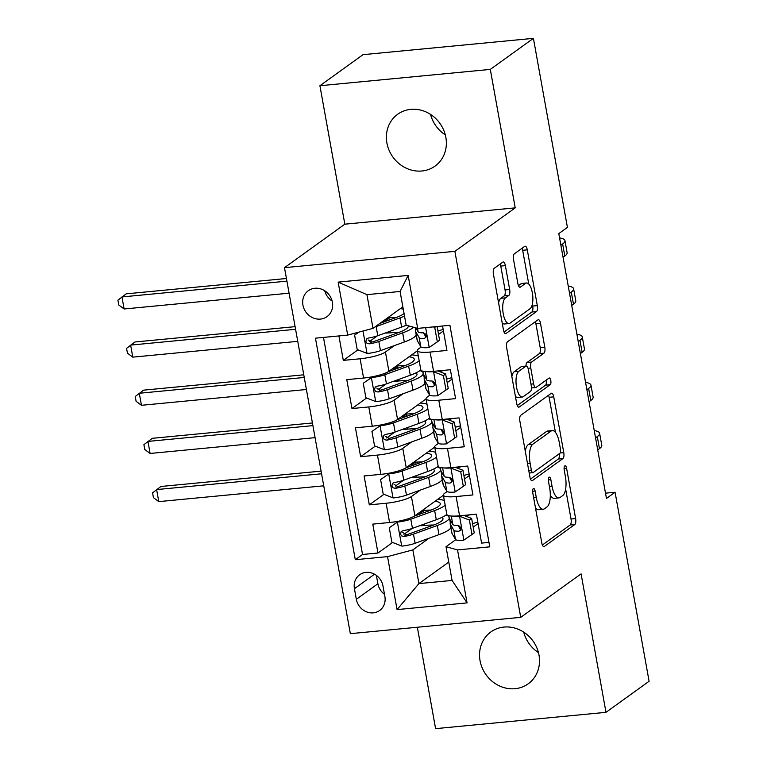 <?xml version="1.0" encoding="UTF-8"?>
<svg xmlns="http://www.w3.org/2000/svg" width="767" height="767" viewBox="0 0 767 767"><rect width="100%" height="100%" fill="white"/><g stroke="black" fill="none" stroke-linecap="round" stroke-linejoin="round"><path stroke-width="1.15" d="M533.343 488.579A3.432 1.294 84.5 0 0 532.749 492.74L541.79 542.969A4.899 1.841 84.5 0 0 543.947 546.622A4.899 1.841 84.5 0 0 544.33 546.468L574.79 524.523A4.899 1.841 84.5 0 0 575.634 518.578L566.602 468.349A3.432 1.294 84.5 0 0 565.087 465.79A3.432 1.294 84.5 0 0 564.819 465.895A3.432 1.294 84.5 0 0 564.234 470.056L565.394 476.556A15.685 5.896 84.5 0 1 562.71 495.587L560.169 497.419A15.685 5.896 84.5 0 1 558.942 497.898A15.685 5.896 84.5 0 1 552.029 486.192L550.859 479.691A3.432 1.294 84.5 0 0 549.345 477.132A3.432 1.294 84.5 0 0 549.076 477.237A3.432 1.294 84.5 0 0 548.491 481.398L549.661 487.898A15.685 5.896 84.5 0 1 546.967 506.929L544.426 508.761A15.685 5.896 84.5 0 1 543.199 509.24A15.685 5.896 84.5 0 1 536.286 497.534L535.117 491.033A3.432 1.294 84.5 0 0 533.611 488.474A3.432 1.294 84.5 0 0 533.343 488.579M386.904 142.998A31.955 28.916 -125.8 0 0 435.062 166.103A31.955 28.916 -125.8 0 0 445.848 137.351A31.955 28.916 -125.8 0 0 397.699 114.245A31.955 28.916 -125.8 0 0 386.904 142.998M430.546 114.398A31.955 28.916 -125.8 0 0 445.311 134.896M480.056 660.703A31.955 28.916 -125.8 0 0 528.204 683.809A31.955 28.916 -125.8 0 0 539 655.056A31.955 28.916 -125.8 0 0 490.851 631.96A31.955 28.916 -125.8 0 0 480.056 660.703M523.698 632.104A31.955 28.916 -125.8 0 0 538.463 652.602M302.927 305.084A15.982 14.458 -125.8 0 0 327.01 316.637A15.982 14.458 -125.8 0 0 332.408 302.265A15.982 14.458 -125.8 0 0 308.324 290.712A15.982 14.458 -125.8 0 0 302.927 305.084M324.748 290.789A15.982 14.458 -125.8 0 0 332.13 301.038M505.367 265.631A4.899 1.841 84.5 0 0 503.21 261.969A4.899 1.841 84.5 0 0 502.826 262.122L494.274 268.277A4.899 1.841 84.5 0 0 493.44 274.231L503.468 330.011A4.899 1.841 84.5 0 0 505.635 333.664A4.899 1.841 84.5 0 0 506.019 333.511L536.478 311.565A4.899 1.841 84.5 0 0 537.322 305.621L527.284 249.841A4.899 1.841 84.5 0 0 525.127 246.178A4.899 1.841 84.5 0 0 524.743 246.332L514.417 253.772A4.899 1.841 84.5 0 0 513.574 259.716L517.869 283.589A4.899 1.841 84.5 0 0 520.026 287.251A4.899 1.841 84.5 0 0 520.409 287.098L525.529 283.406A13.106 4.928 84.5 0 1 526.555 283.004A13.106 4.928 84.5 0 1 532.557 294.173A13.106 4.928 84.5 0 1 530.083 308.698L510.026 323.147A13.106 4.928 84.5 0 1 509 323.549A13.106 4.928 84.5 0 1 503.008 312.38A13.106 4.928 84.5 0 1 505.482 297.855L508.818 295.448A4.899 1.841 84.5 0 0 509.662 289.504L505.367 265.631L500.765 266.072A4.899 1.841 84.5 0 0 500.18 264.03M515.223 207.867L490.305 69.404L533.41 38.35L363.021 54.668L319.916 85.731L344.834 224.185L284.49 267.664L454.879 251.346L515.223 207.867L344.834 224.185M417.353 627.253L435.598 728.65L605.988 712.332L581.079 573.869L520.735 617.349L454.879 251.346M605.988 712.332L649.093 681.269L615.076 492.251L605.508 493.162M533.41 38.35L567.417 227.377L558.798 233.59L606.457 498.464L615.076 492.251M520.726 415.292A4.899 1.841 84.5 0 0 519.892 421.236L529.92 477.026A4.899 1.841 84.5 0 0 532.087 480.679A4.899 1.841 84.5 0 0 532.471 480.525L562.93 458.58A4.899 1.841 84.5 0 0 563.774 452.635L553.736 396.855A4.899 1.841 84.5 0 0 551.578 393.193A4.899 1.841 84.5 0 0 551.195 393.346L520.726 415.292M516.699 403.519L506.661 347.739A4.899 1.841 84.5 0 1 507.505 341.785L537.964 319.839A4.899 1.841 84.5 0 1 538.348 319.686A4.899 1.841 84.5 0 1 540.505 323.348L544.8 347.221A4.899 1.841 84.5 0 1 543.966 353.165L531.608 362.062A4.899 1.841 84.5 0 0 530.764 368.016L533.611 383.845A4.899 1.841 84.5 0 0 535.778 387.508A4.899 1.841 84.5 0 0 536.162 387.354L549.019 378.093A3.432 1.294 84.5 0 1 549.287 377.987A3.432 1.294 84.5 0 1 550.859 380.911A3.432 1.294 84.5 0 1 550.207 384.708L519.24 407.018A4.899 1.841 84.5 0 1 518.856 407.172A4.899 1.841 84.5 0 1 516.699 403.519M338.909 335.936L343.309 360.385L357.94 349.838M377.316 335.879L369.301 341.651M394.353 345.61L385.437 352.034A19.971 3.969 169.8 0 1 360.116 358.774L363.587 378.035L346.78 379.646L351.976 408.543L366.607 397.996M385.974 384.046L377.968 389.809M403.02 393.768L394.104 400.192A19.971 3.969 169.8 0 1 368.783 406.932L372.254 426.193L355.437 427.804L360.643 456.701L375.274 446.154M394.641 432.204L386.635 437.967M411.687 441.936L402.771 448.359A19.971 3.969 169.8 0 1 377.45 455.09L380.911 474.351L364.104 475.962L369.31 504.859L386.117 503.248A19.971 3.969 -10.2 0 0 411.428 496.517L420.345 490.094M403.308 480.363L395.302 486.134M383.941 494.312L369.31 504.859M488.972 542.384L481.59 543.094L476.384 514.197L459.577 515.808A19.971 3.969 -10.2 0 1 446.816 514.379L443.355 495.108A19.971 3.969 -10.2 0 0 456.116 496.546L472.923 494.936L467.726 466.039L450.91 467.649A19.971 3.969 -10.2 0 1 438.158 466.211L434.688 446.95A19.971 3.969 169.8 0 1 435.924 445.176L438.427 443.374M434.688 446.95A19.971 3.969 169.8 0 0 447.449 448.388L464.256 446.777L459.059 417.881L442.252 419.491A19.971 3.969 -10.2 0 1 429.491 418.053A38.197 7.603 169.8 0 1 418.955 423.394L395.11 432.032A13.231 2.637 169.8 0 1 385.59 434.39L383.826 435.292L383.222 437.986L384.334 439.606L386.626 440.162A13.231 2.637 -10.2 0 0 396.155 437.813L420 429.175A38.197 7.603 -10.2 0 0 431.946 422.061M429.769 395.216L427.257 397.018A19.971 3.969 169.8 0 0 426.021 398.792A19.971 3.969 169.8 0 0 438.782 400.221L455.588 398.619L450.392 369.723L433.585 371.333A19.971 3.969 -10.2 0 1 420.824 369.895L417.353 350.634A19.971 3.969 169.8 0 1 418.59 348.86L421.102 347.058M363.587 378.035A19.971 3.969 -10.2 0 0 388.907 371.305L417.382 350.778M372.254 426.193A19.971 3.969 -10.2 0 0 397.565 419.463L426.049 398.936M380.911 474.351A19.971 3.969 -10.2 0 0 406.232 467.621L434.716 447.094M384.89 596.563L382.982 585.969A15.474 14.007 -125.8 0 0 359.656 574.771A15.474 14.007 -125.8 0 0 354.431 588.701L356.339 599.295A15.474 14.007 -125.8 0 0 379.655 610.484A15.474 14.007 -125.8 0 0 384.89 596.563M284.49 267.664L350.337 633.667L520.735 617.349M347.681 335.093L338.151 282.122L408.149 275.411L417.679 328.391L406.155 325.179L400.086 291.47L366.933 294.653L372.992 328.362L347.681 335.093L315.448 338.18L355.303 559.709L387.536 556.621L412.857 549.891L429.012 538.252M417.679 328.391L449.913 325.304L489.777 546.833L457.535 549.92L467.065 602.891L397.066 609.602L387.536 556.621M443.422 330.97L438.532 334.489M452.089 379.128L447.199 382.656M460.756 427.296L455.866 430.814M323.482 337.413L362.542 554.493L377.968 553.017L372.772 524.12L389.578 522.509A19.971 3.969 -10.2 0 0 414.899 515.779L443.384 495.261M469.414 475.454L464.534 478.972M447.094 491.532L444.592 493.334A19.971 3.969 -10.2 0 0 443.355 495.108M417.353 350.634A19.971 3.969 169.8 0 0 430.114 352.063L446.931 350.452L442.53 326.004M377.45 455.09L360.643 456.701M368.783 406.932L351.976 408.543M360.116 358.774L343.309 360.385M372.992 328.362L402.857 306.848M412.857 549.891L418.926 583.601L452.079 580.427L446.01 546.718L457.535 549.92M448.781 562.086L418.926 583.601L397.066 609.602M478.081 523.612L473.201 527.13M455.761 539.69L446.01 546.718M490.305 69.404L319.916 85.731M429.884 525.107L426.184 525.337M423.902 512.663L423.499 510.41M448.168 515.999L448.062 515.434M411.975 528.521L403.96 534.292M392.608 542.47L377.968 553.017M362.542 554.493L355.303 559.709M439.501 467.841L439.395 467.276M421.217 476.94L417.526 477.179M415.244 464.505L414.832 462.252M412.55 428.782L408.859 429.021M406.577 416.347L406.174 414.094M430.833 419.683L430.728 419.118M403.883 380.624L400.192 380.863M397.91 368.189L397.507 365.936M422.166 371.525L422.071 370.96M395.216 332.466L391.525 332.705M389.243 320.031L388.84 317.768M452.079 580.427L467.065 602.891M338.151 282.122L366.933 294.653M408.149 275.411L400.086 291.47M376.386 575.413L377.891 583.764A15.474 14.007 -125.8 0 0 384.488 594.32M535.481 507.898A15.685 5.896 84.5 0 0 538.597 509.681L543.199 509.24M550.303 495.214A15.685 5.896 84.5 0 0 554.34 498.339L558.942 497.898M542.374 545.011L570.188 524.964A4.899 1.841 84.5 0 0 571.032 519.019L565.634 489.049M555.442 432.358L549.134 397.296A4.899 1.841 84.5 0 0 548.549 395.254M530.505 479.068L558.328 459.021A4.899 1.841 84.5 0 0 559.268 453.748M531.358 470.113A3.432 1.294 84.5 0 0 532.873 472.673A3.432 1.294 84.5 0 0 533.142 472.568L559.872 453.307A3.432 1.294 84.5 0 0 560.466 449.146L559.229 442.291A15.685 5.896 84.5 0 0 552.326 430.575A15.685 5.896 84.5 0 0 551.099 431.064L532.816 444.227A15.685 5.896 84.5 0 0 530.122 463.258L531.358 470.113L528.731 470.363M552.326 430.575L547.715 431.016A15.685 5.896 84.5 0 0 546.487 431.505L551.099 431.064M525.28 451.217A15.685 5.896 84.5 0 1 528.214 444.668L546.487 431.505M525.961 366.089A4.899 1.841 84.5 0 1 527.006 362.513L539.354 353.606A4.899 1.841 84.5 0 0 540.198 347.662L535.903 323.789A4.899 1.841 84.5 0 0 535.318 321.747M517.284 405.561L545.605 385.149A3.432 1.294 84.5 0 0 546.027 380.25M518.789 371.305A13.106 4.928 84.5 0 0 516.316 385.83A13.106 4.928 84.5 0 0 522.317 396.999A13.106 4.928 84.5 0 0 523.343 396.597L530.4 391.506A4.899 1.841 84.5 0 0 531.243 385.561L528.396 369.723A4.899 1.841 84.5 0 0 526.239 366.06A4.899 1.841 84.5 0 0 525.855 366.214L518.789 371.305L514.187 371.746A13.106 4.928 84.5 0 0 511.848 376.568M515.395 396.29A13.106 4.928 84.5 0 0 517.706 397.44L522.317 396.999M526.239 366.06L521.627 366.501A4.899 1.841 84.5 0 0 521.253 366.655L525.855 366.214M514.187 371.746L521.253 366.655M498.588 302.879A13.106 4.928 84.5 0 1 500.87 298.296L504.216 295.889A4.899 1.841 84.5 0 0 505.06 289.945L500.765 266.072M502.203 322.974A13.106 4.928 84.5 0 0 504.398 323.99L509 323.549M526.555 283.004L521.953 283.445A13.106 4.928 84.5 0 0 520.927 283.848L525.529 283.406M518.454 285.631L520.927 283.848M528.751 284.03L522.672 250.282A4.899 1.841 84.5 0 0 522.097 248.24M504.053 332.053L531.876 312.006A4.899 1.841 84.5 0 0 532.71 306.062L532.365 304.115M422.636 510.477A2.991 1.131 -95.5 0 1 422.051 511.944L420.326 513.19A9.233 1.841 -10.2 0 0 419.75 514.005A9.233 1.841 -10.2 0 0 419.808 514.149M398.859 521.138L389.262 527.734L391.86 542.183L401.937 546.114A13.231 2.637 -10.2 0 0 415.129 543.285L438.973 534.637A38.197 7.603 -10.2 0 0 450.871 527.648M433.691 525.012A31.706 6.309 -10.2 0 0 424.832 525.453A15.723 3.126 169.8 0 1 419.856 525.663M397.613 522.039A13.231 2.637 -10.2 0 0 410.796 519.201L434.64 510.563A38.197 7.603 -10.2 0 0 445.176 505.252M444.323 500.525A38.197 7.603 -10.2 0 0 437.689 499.355M414.41 516.105L430.297 510.352A31.706 6.309 -10.2 0 0 440.296 503.689A31.706 6.309 -10.2 0 0 435.042 501.263M389.262 527.734L398.782 521.148M446.825 514.408A38.197 7.603 169.8 0 1 436.289 519.71L412.445 528.348A13.231 2.637 169.8 0 1 402.924 530.706L401.16 531.608L400.547 534.302L401.668 535.932L403.96 536.488A13.231 2.637 -10.2 0 0 413.48 534.129L437.324 525.491A38.197 7.603 -10.2 0 0 449.27 518.377M448.877 516.565A38.197 7.603 -10.2 0 0 445.924 515.108M441.945 517.38A31.706 6.309 169.8 0 1 442.981 518.626A31.706 6.309 169.8 0 1 432.981 525.28L409.137 533.918A6.74 1.342 169.8 0 1 406.443 534.695L402.761 532.538M431.006 510.084A31.706 6.309 -10.2 0 0 422.195 510.525M321.574 473.785L156.612 489.586L158.779 501.618L323.741 485.818M158.779 501.618L153.438 497.649L152.575 492.836L160.926 486.479L321.095 471.13M451.101 521.55A38.197 7.603 -10.2 0 0 450.162 523.727L451.811 532.873A38.197 7.603 169.8 0 0 452.003 533.391L455.493 539.412A13.231 2.637 169.8 0 0 463.651 540.208L471.993 534.513L469.394 520.064L459.318 516.124A13.231 2.637 169.8 0 1 452.837 516.095M460.142 528.923A31.706 6.309 169.8 0 1 460.833 528.453M472.568 523.621A31.706 6.309 169.8 0 1 477.822 522.164M471.993 534.513L474.236 532.892L471.638 518.444L469.394 520.064M463.834 515.395L471.638 518.444M594.233 430.536A37.449 7.449 169.8 0 1 599.612 433.278L601.779 445.32A37.449 7.449 169.8 0 1 599.468 448.637L597.723 449.893M599.612 433.278A37.449 7.449 169.8 0 1 597.301 436.596L595.556 437.861M450.162 523.727A38.197 7.603 -10.2 0 0 450.354 524.244L453.843 530.265A13.231 2.637 -10.2 0 0 458.762 531.234L460.219 530.553L460.737 527.917L459.682 526.248L457.726 525.453A13.231 2.637 169.8 0 1 452.808 524.484L449.318 518.463A38.197 7.603 169.8 0 1 449.126 517.946L448.714 515.635M465.837 516.181A31.706 6.309 169.8 0 1 469.759 514.83M460.794 529.364A6.74 1.342 169.8 0 1 460.2 529.029L458.158 525.491M413.979 462.319A2.991 1.131 -95.5 0 1 413.384 463.786L411.658 465.032A9.233 1.841 -10.2 0 0 411.083 465.847A9.233 1.841 -10.2 0 0 411.141 465.991M390.192 472.98L380.595 479.576L383.193 494.025L393.279 497.956A13.231 2.637 -10.2 0 0 406.462 495.127L430.306 486.479A38.197 7.603 -10.2 0 0 442.204 479.49M425.023 476.853A31.706 6.309 -10.2 0 0 416.165 477.295A15.723 3.126 169.8 0 1 411.189 477.505M388.946 473.881A13.231 2.637 -10.2 0 0 402.129 471.043L425.973 462.405A38.197 7.603 -10.2 0 0 436.509 457.094M435.666 452.367A38.197 7.603 -10.2 0 0 429.021 451.197M405.743 467.947L421.629 462.185A31.706 6.309 -10.2 0 0 431.629 455.531A31.706 6.309 -10.2 0 0 426.375 453.105M380.595 479.576L390.115 472.99M438.158 466.25A38.197 7.603 169.8 0 1 427.622 471.552L403.778 480.19A13.231 2.637 169.8 0 1 394.257 482.548L392.493 483.45L391.879 486.144L393.001 487.774L395.293 488.32A13.231 2.637 -10.2 0 0 404.823 485.971L428.657 477.333A38.197 7.603 -10.2 0 0 440.603 470.219M440.21 468.407A38.197 7.603 -10.2 0 0 437.267 466.95M433.278 469.222A31.706 6.309 169.8 0 1 434.314 470.459A31.706 6.309 169.8 0 1 424.314 477.122L400.479 485.76A6.74 1.342 169.8 0 1 397.776 486.537L394.104 484.38M422.339 461.926A31.706 6.309 -10.2 0 0 413.528 462.367M312.907 425.618L147.954 441.418L150.111 453.46L315.074 437.66M150.111 453.46L144.771 449.491L143.908 444.678L152.259 438.321L312.428 422.972M405.312 414.161A2.991 1.131 -95.5 0 1 404.717 415.628L402.991 416.865A9.233 1.841 -10.2 0 0 402.416 417.689A9.233 1.841 -10.2 0 0 402.474 417.833M381.525 424.822L371.937 431.418L374.536 445.867L384.612 449.798A13.231 2.637 -10.2 0 0 397.795 446.96L421.639 438.321A38.197 7.603 -10.2 0 0 433.537 431.332M416.356 428.695A31.706 6.309 -10.2 0 0 407.498 429.137A15.723 3.126 169.8 0 1 402.522 429.347M380.279 425.723A13.231 2.637 -10.2 0 0 393.471 422.885L417.306 414.247A38.197 7.603 -10.2 0 0 427.852 408.936M426.998 404.209A38.197 7.603 -10.2 0 0 420.354 403.039M397.076 419.789L412.972 414.027A31.706 6.309 -10.2 0 0 422.962 407.373A31.706 6.309 -10.2 0 0 417.708 404.947M371.937 431.418L381.448 424.832M431.543 420.239A38.197 7.603 -10.2 0 0 428.6 418.792M424.611 421.064A31.706 6.309 169.8 0 1 425.647 422.301A31.706 6.309 169.8 0 1 415.656 428.954L391.812 437.602A6.74 1.342 169.8 0 1 389.109 438.379L385.437 436.222M413.672 413.768A31.706 6.309 -10.2 0 0 404.861 414.199M304.24 377.46L139.287 393.26L141.454 405.302L306.407 389.502M141.454 405.302L136.104 401.333L135.241 396.52L143.592 390.154L303.761 374.814M396.644 366.003A2.991 1.131 -95.5 0 1 396.05 367.46L394.324 368.706A9.233 1.841 -10.2 0 0 393.759 369.531A9.233 1.841 -10.2 0 0 393.816 369.675M372.858 376.664L363.27 383.26L365.869 397.709L375.945 401.64A13.231 2.637 -10.2 0 0 389.137 398.802L412.982 390.163A38.197 7.603 -10.2 0 0 424.88 383.174M407.699 380.537A31.706 6.309 -10.2 0 0 398.83 380.978A15.723 3.126 169.8 0 1 393.855 381.189M371.612 377.556A13.231 2.637 -10.2 0 0 384.804 374.727L408.648 366.08A38.197 7.603 -10.2 0 0 419.185 360.778M418.331 356.051A38.197 7.603 -10.2 0 0 411.687 354.881M388.409 371.631L404.305 365.869A31.706 6.309 -10.2 0 0 414.295 359.215A31.706 6.309 -10.2 0 0 409.041 356.789M363.27 383.26L372.781 376.674M420.834 369.924A38.197 7.603 169.8 0 1 410.287 375.236L386.453 383.874A13.231 2.637 169.8 0 1 376.923 386.223L375.159 387.134L374.555 389.828L375.667 391.448L377.968 392.004A13.231 2.637 -10.2 0 0 387.488 389.655L411.333 381.017A38.197 7.603 -10.2 0 0 423.279 373.903M422.885 372.081A38.197 7.603 -10.2 0 0 419.933 370.634M415.944 372.906A31.706 6.309 169.8 0 1 416.98 374.143A31.706 6.309 169.8 0 1 406.989 380.796L383.145 389.444A6.74 1.342 169.8 0 1 380.442 390.221L376.77 388.064M405.005 365.61A31.706 6.309 -10.2 0 0 396.203 366.041M295.573 329.302L130.62 345.102L132.787 357.144L297.74 341.344M132.787 357.144L127.447 353.175L126.574 348.362L134.934 341.996L295.103 326.656M387.977 317.845A2.991 1.131 -95.5 0 1 387.393 319.302L385.657 320.548A9.233 1.841 -10.2 0 0 385.092 321.373A9.233 1.841 -10.2 0 0 385.149 321.517M359.033 332.073L354.603 335.102L357.201 349.551L367.278 353.482A13.231 2.637 -10.2 0 0 380.47 350.644L404.314 342.005A38.197 7.603 -10.2 0 0 416.213 335.006M399.032 332.379A31.706 6.309 -10.2 0 0 390.163 332.82A15.723 3.126 169.8 0 1 385.197 333.031M374.9 326.982A13.231 2.637 -10.2 0 0 376.137 326.569L399.981 317.922A38.197 7.603 -10.2 0 0 404.516 316.109M379.818 323.444L395.638 317.711A31.706 6.309 -10.2 0 0 404.065 313.569M403.289 309.245A31.706 6.309 -10.2 0 0 400.374 308.631M354.603 335.102L358.831 332.13M406.261 325.218A38.197 7.603 169.8 0 1 401.63 327.078L377.786 335.716A13.231 2.637 169.8 0 1 368.256 338.065L366.492 338.976L365.888 341.67L367.01 343.29L369.301 343.846A13.231 2.637 -10.2 0 0 378.821 341.497L402.665 332.849A38.197 7.603 -10.2 0 0 413.538 327.241M408.255 325.764A31.706 6.309 169.8 0 1 408.322 325.985A31.706 6.309 169.8 0 1 398.322 332.638L374.478 341.286A6.74 1.342 169.8 0 1 371.784 342.063L368.102 339.906M396.347 317.452A31.706 6.309 -10.2 0 0 387.536 317.883M286.916 281.144L121.953 296.944L124.12 308.986L289.082 293.186M124.12 308.986L118.78 305.017L117.907 300.194L126.267 293.838L286.436 278.498M442.444 473.392A38.197 7.603 -10.2 0 0 441.504 475.559L443.144 484.715A38.197 7.603 169.8 0 0 443.336 485.233L446.825 491.254A13.231 2.637 169.8 0 0 454.984 492.05L463.326 486.345L460.727 471.906L450.651 467.966A13.231 2.637 169.8 0 1 444.17 467.937M451.475 480.765A31.706 6.309 169.8 0 1 452.175 480.295M463.901 475.463A31.706 6.309 169.8 0 1 469.155 473.996M463.326 486.345L465.569 484.734L462.971 470.286L460.727 471.906M455.167 467.237L462.971 470.286M585.566 382.378A37.449 7.449 169.8 0 1 590.954 385.12L593.121 397.153A37.449 7.449 169.8 0 1 590.801 400.479L589.056 401.735M590.954 385.12A37.449 7.449 169.8 0 1 588.634 388.438L586.889 389.694M441.504 475.559A38.197 7.603 -10.2 0 0 441.696 476.086L445.176 482.107A13.231 2.637 -10.2 0 0 450.095 483.076L452.003 481.638L452.07 479.758L451.015 478.09L449.059 477.295A13.231 2.637 169.8 0 1 444.141 476.326L440.651 470.305A38.197 7.603 169.8 0 1 440.459 469.788L440.047 467.477M457.17 468.023A31.706 6.309 169.8 0 1 461.092 466.672M452.127 481.197A6.74 1.342 169.8 0 1 451.533 480.871L449.491 477.333M433.777 425.234A38.197 7.603 -10.2 0 0 432.837 427.401L434.477 436.557A38.197 7.603 169.8 0 0 434.678 437.075L438.158 443.096A13.231 2.637 169.8 0 0 446.317 443.892L454.658 438.187L452.06 423.739L441.984 419.808A13.231 2.637 169.8 0 1 435.512 419.779M441.984 419.808L442.463 419.472M442.808 432.607A31.706 6.309 169.8 0 1 443.508 432.137M455.234 427.305A31.706 6.309 169.8 0 1 460.488 425.838M454.658 438.187L456.902 436.576L454.304 422.128L452.06 423.739M446.499 419.079L454.304 422.128M576.909 334.211A37.449 7.449 169.8 0 1 582.287 336.962L584.454 348.995A37.449 7.449 169.8 0 1 582.134 352.321L580.389 353.577M582.287 336.962A37.449 7.449 169.8 0 1 579.967 340.28L578.222 341.536M432.837 427.401A38.197 7.603 -10.2 0 0 433.029 427.919L436.519 433.949A13.231 2.637 -10.2 0 0 441.428 434.918L443.336 433.48L443.403 431.6L442.348 429.932L440.392 429.137A13.231 2.637 169.8 0 1 435.474 428.168L431.984 422.147A38.197 7.603 169.8 0 1 431.792 421.629L431.38 419.319M448.503 419.865A31.706 6.309 169.8 0 1 452.425 418.514M443.47 433.039A6.74 1.342 169.8 0 1 442.875 432.713L440.824 429.175M425.11 377.067A38.197 7.603 -10.2 0 0 424.17 379.243L425.819 388.399A38.197 7.603 169.8 0 0 426.011 388.917L429.501 394.938A13.231 2.637 169.8 0 0 437.65 395.734L446.001 390.029L443.393 375.581L433.326 371.65A13.231 2.637 169.8 0 1 426.845 371.621M434.151 384.449A31.706 6.309 169.8 0 1 434.841 383.979M446.567 379.147A31.706 6.309 169.8 0 1 451.821 377.68M446.001 390.029L448.235 388.418L445.637 373.97L443.393 375.581M437.832 370.921L445.637 373.97M568.242 286.053A37.449 7.449 169.8 0 1 573.62 288.795L575.787 300.837A37.449 7.449 169.8 0 1 573.467 304.163L571.722 305.419M573.62 288.795A37.449 7.449 169.8 0 1 571.3 292.122L569.555 293.377M424.17 379.243A38.197 7.603 -10.2 0 0 424.362 379.761L427.852 385.791A13.231 2.637 -10.2 0 0 432.77 386.76L434.678 385.322L434.736 383.442L433.681 381.774L431.725 380.978A13.231 2.637 169.8 0 1 426.807 380.01L423.326 373.989A38.197 7.603 169.8 0 1 423.125 373.462L422.713 371.161M439.836 371.707A31.706 6.309 169.8 0 1 443.757 370.356M434.803 384.881A6.74 1.342 169.8 0 1 434.208 384.555L432.157 381.017M435.809 326.656L434.736 327.423L437.334 341.871L428.993 347.566A13.231 2.637 169.8 0 1 420.834 346.78L417.344 340.759A38.197 7.603 169.8 0 1 417.152 340.241L415.503 331.085A38.197 7.603 -10.2 0 0 415.695 331.603L419.185 337.633A13.231 2.637 -10.2 0 0 424.103 338.602L426.011 337.164L426.078 335.284L425.023 333.616L423.058 332.82A13.231 2.637 169.8 0 1 418.149 331.852L415.848 327.883M425.484 336.291A31.706 6.309 169.8 0 1 426.174 335.821M437.909 330.989A31.706 6.309 169.8 0 1 443.163 329.522M434.736 327.423L433.355 326.886M437.334 341.871L439.577 340.26L437.104 326.531M559.574 237.895A37.449 7.449 169.8 0 1 564.953 240.637L567.12 252.679A37.449 7.449 169.8 0 1 564.8 256.005L563.055 257.261M564.953 240.637A37.449 7.449 169.8 0 1 562.642 243.964L560.898 245.219M416.443 328.909A38.197 7.603 -10.2 0 0 415.503 331.085M426.136 336.723A6.74 1.342 169.8 0 1 425.541 336.387L423.489 332.859M385.437 352.034L388.907 371.305M394.104 400.192L397.565 419.463M402.771 448.359L406.232 467.621M411.428 496.517L414.899 515.779M456.116 496.546L459.577 515.808M430.114 352.063L433.585 371.333M438.782 400.221L442.252 419.491M447.449 448.388L450.91 467.649M386.117 503.248L389.578 522.509M377.891 583.764L356.339 599.295M374.517 574.224L354.431 588.701M533.659 497.783L536.286 497.534M548.347 479.931L550.859 479.691M549.402 486.441L552.029 486.192M564.09 468.589L566.602 468.349M571.032 519.019L575.634 518.578M570.188 524.964L574.79 524.523M543.544 546.545L544.33 546.468M532.614 491.273L535.117 491.033M549.134 397.296L553.736 396.855M560.159 452.981L563.774 452.635M558.328 459.021L562.93 458.58M531.675 480.602L532.471 480.525M528.214 444.668L532.816 444.227M527.495 463.508L530.122 463.258M535.903 323.789L540.505 323.348M540.198 347.662L544.8 347.221M539.354 353.606L543.966 353.165M527.006 362.513L531.608 362.062M528.041 368.275L530.764 368.016M530.985 384.104L533.611 383.845M545.605 385.149L550.207 384.708M518.454 407.095L519.24 407.018M505.06 289.945L509.662 289.504M504.216 295.889L508.818 295.448M500.87 298.296L505.482 297.855M519.623 287.174L520.409 287.098M522.672 250.282L527.284 249.841M532.71 306.062L537.322 305.621M531.876 312.006L536.478 311.565M505.223 333.587L506.019 333.511M422.051 511.944L419.942 512.145M397.402 522.183L401.687 546.018M420.326 513.19L420.45 513.919M424.832 525.453L424.563 523.957M437.324 525.491L438.973 534.637M434.64 510.563L436.289 519.71M413.48 534.129L415.129 543.285M410.796 519.201L412.445 528.348M406.443 534.695L403.96 536.488M463.853 540.064L459.567 516.229M599.468 448.637L597.301 436.596M449.318 518.463L448.81 515.664M452.003 533.391L450.354 524.244M452.808 524.484L451.284 516.018M455.493 539.412L453.843 530.265M460.631 529.882L458.762 531.234M413.384 463.786L411.275 463.987M388.735 474.025L393.02 497.86M411.658 465.032L411.783 465.761M416.165 477.295L415.896 475.799M428.657 477.333L430.306 486.479M425.973 462.405L427.622 471.552M404.823 485.971L406.462 495.127M402.129 471.043L403.778 480.19M397.776 486.537L395.293 488.32M404.717 415.628L402.617 415.829M380.068 425.867L384.353 449.702M402.991 416.865L403.126 417.593M407.498 429.137L407.229 427.641M420 429.175L421.639 438.321M417.306 414.247L418.955 423.394M396.155 437.813L397.795 446.96M393.471 422.885L395.11 432.032M389.109 438.379L386.626 440.162M396.05 367.46L393.95 367.661M371.401 377.7L375.696 401.544M394.324 368.706L394.459 369.435M398.83 380.978L398.562 379.483M411.333 381.017L412.982 390.163M408.648 366.08L410.287 375.236M387.488 389.655L389.137 398.802M384.804 374.727L386.453 383.874M380.442 390.221L377.968 392.004M387.393 319.302L385.283 319.503M363.002 331.018L367.029 353.386M385.657 320.548L385.791 321.277M390.163 332.82L389.895 331.325M402.665 332.849L404.314 342.005M399.981 317.922L401.63 327.078M378.821 341.497L380.47 350.644M376.137 326.569L377.786 335.716M371.784 342.063L369.301 343.846M455.195 491.906L450.9 468.071M590.801 400.479L588.634 388.438M440.651 470.305L440.153 467.506M443.336 485.233L441.696 476.086M444.141 476.326L442.617 467.86M446.825 491.254L445.176 482.107M451.974 481.724L450.095 483.076M446.528 443.748L442.233 419.904M582.134 352.321L579.967 340.28M431.984 422.147L431.485 419.348M434.678 437.075L433.029 427.919M435.474 428.168L433.949 419.702M438.158 443.096L436.519 433.949M443.307 433.566L441.428 434.918M437.861 395.59L433.576 371.746M573.467 304.163L571.3 292.122M423.326 373.989L422.818 371.19M426.011 388.917L424.362 379.761M426.807 380.01L425.292 371.544M429.501 394.938L427.852 385.791M434.64 385.408L432.77 386.76M429.194 347.432L425.637 327.624M564.8 256.005L562.642 243.964M417.344 340.759L415.695 331.603M418.149 331.852L417.516 328.343M420.834 346.78L419.185 337.633M425.973 337.25L424.103 338.602M426.021 398.792L429.491 418.053M529.201 473.028L532.873 472.673M531.445 387.92L535.778 387.508M450.306 522.701L449.644 519.029M441.639 474.543L440.977 470.871M432.981 426.375L432.32 422.713M424.314 378.217L423.652 374.555M415.647 330.059L415.225 327.701"/></g></svg>
